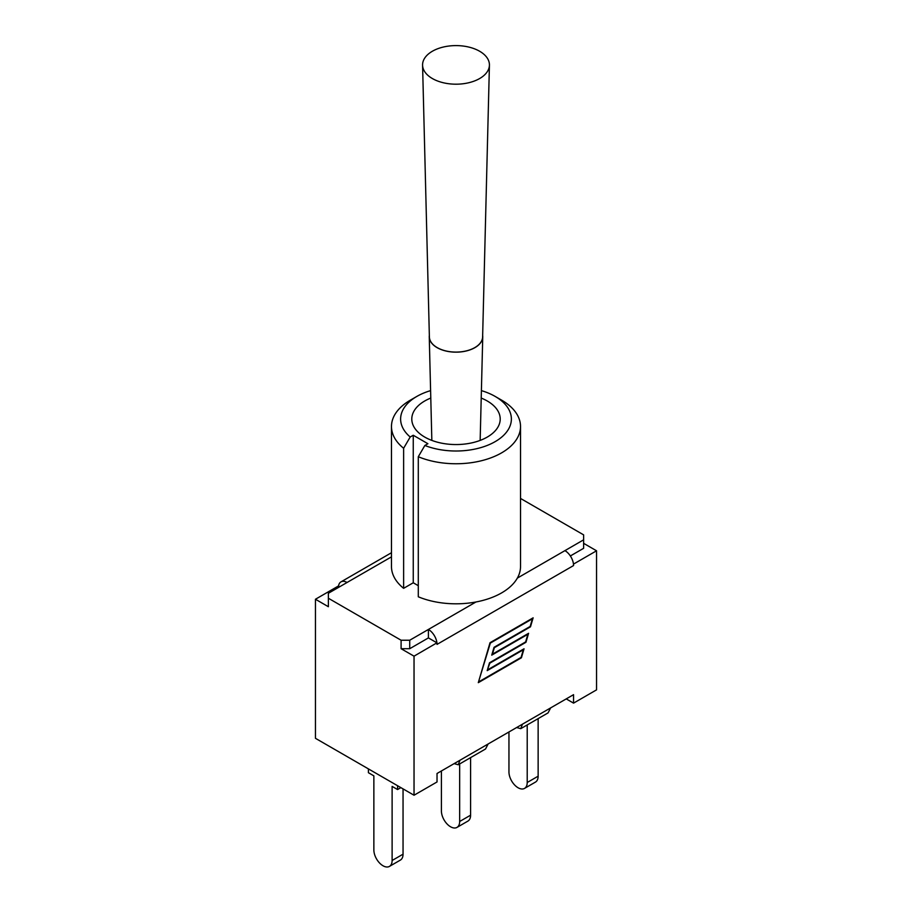 <?xml version="1.0" encoding="UTF-8"?>
<svg xmlns="http://www.w3.org/2000/svg" width="912" height="912" viewBox="0 0 912 912"><rect width="100%" height="100%" fill="white"/><g stroke="black" fill="none" stroke-linecap="round" stroke-linejoin="round"><path stroke-width="1.37" d="M527.216 724.937L527.216 782.496A12.905 7.456 60 0 1 524.537 788.401A12.905 7.456 60 0 1 514.596 784.947A12.905 7.456 60 0 1 508.953 771.962L508.953 731.971M524.537 788.401L535.458 782.097A12.905 7.456 -120 0 0 538.137 776.192L527.216 782.496M538.137 718.633L538.137 776.192M459.659 763.925L459.659 821.495A12.905 7.456 60 0 1 456.992 827.401A12.905 7.456 60 0 1 447.051 823.946A12.905 7.456 60 0 1 441.408 810.962L441.408 770.959M456.992 827.401L467.913 821.096A12.905 7.456 -120 0 0 470.592 815.191L459.659 821.495M470.592 757.621L470.592 815.191M397.575 785.734L397.575 789.553L392.114 786.395L392.114 860.495A12.905 7.456 60 0 1 389.447 866.4A12.905 7.456 60 0 1 379.506 862.946A12.905 7.456 60 0 1 373.863 849.95L373.863 775.861L368.402 772.703L368.402 768.884M389.447 866.4L400.368 860.096A12.905 7.456 -120 0 0 403.047 854.191L392.114 860.495M403.047 788.88L403.047 854.191M397.575 789.553L400.881 787.637M583.623 543.324L596.551 550.791L596.551 689.86L573.557 703.129L566.227 698.9L550.643 707.894L573.557 694.67L573.557 703.129M516.648 727.525L488.125 743.987L522.462 724.174L520.752 728.665L516.648 727.525M454.13 763.618L437.03 773.49L459.944 760.266L458.246 764.758L454.13 763.618M437.03 773.49L437.03 781.96L414.037 795.23L315.449 738.31L315.449 599.252L338.443 585.971L339.731 586.724M418.289 456.73L418.289 596.79A64.524 37.255 180 0 0 475.984 601.977A64.524 37.255 0 0 0 517.355 578.094A64.524 37.255 180 0 0 520.524 566.557L520.524 426.497A64.524 37.255 0 0 0 501.634 400.151L495.159 396.424A55.381 31.977 180 0 1 498.67 439.413A55.381 31.977 180 0 1 424.855 445.478L418.289 456.73A64.524 37.255 0 0 0 485.423 459.659A64.524 37.255 0 0 0 520.524 426.497M416.841 396.424L410.366 400.151A64.524 37.255 0 0 0 391.476 426.497A64.524 37.255 0 0 0 403.628 448.271L410.195 437.008A55.381 31.977 180 0 1 416.841 396.424A55.381 31.977 180 0 1 430.601 390.621M481.399 390.621A55.381 31.977 180 0 1 495.159 396.424M424.855 445.478L427.899 443.711L413.25 435.252L410.195 437.008M481.217 398.065A44.209 25.525 180 0 1 487.259 400.984A44.209 25.525 180 0 1 500.209 419.03A44.209 25.525 180 0 1 456 444.554A44.209 25.525 180 0 1 411.791 419.03A44.209 25.525 180 0 1 430.783 398.065M418.289 585.698L413.25 582.779L403.628 588.331L403.628 448.271M413.25 582.779L413.25 435.252M403.628 588.331A64.524 37.255 180 0 1 391.476 566.557L391.476 426.497M573.466 564.015A12.198 7.045 60 0 1 573.557 565.565L573.466 564.015A12.198 7.045 -120 0 0 564.938 550.631L583.623 539.836L583.623 548.306L570.353 555.967M520.524 498.442L583.623 534.865L583.623 539.836M338.534 586.028A12.198 7.045 60 0 1 340.963 581.89A12.198 7.045 60 0 1 347.062 582.483L328.377 593.279L328.377 598.249L401.098 640.235L401.098 648.706L409.727 648.706L409.727 640.235L401.098 640.235M475.984 601.977L409.727 640.235M458.246 764.758L485.537 748.991L488.125 743.987L459.944 760.266M520.752 728.665L548.055 712.899L550.643 707.894L522.462 724.174M315.449 599.252L328.377 606.719L328.377 598.249M479.017 681.697L521.083 657.404L523.328 649.766L487.202 670.628L489.493 662.785L525.631 641.923L527.866 634.285L491.739 655.147L494.042 647.303L530.168 626.441L532.403 618.803L490.337 643.085L478.64 681.481M487.92 669.647L524.047 648.785L521.413 657.78L478.298 682.666L490.018 642.721L533.132 617.823L530.488 626.818L494.361 647.68L492.457 654.166L528.584 633.304L525.95 642.299L489.824 663.161L487.544 669.431M428.412 637.91L436.928 642.835A12.198 7.045 60 0 0 428.412 629.451L428.412 637.91L409.727 648.706M436.928 642.835L414.037 656.173L401.098 648.706M573.557 565.565L437.03 644.385L437.03 642.892M596.551 550.791L573.557 564.072M414.037 795.23L414.037 656.173M479.632 78.546A33.425 19.3 180 0 1 443.437 82.775A33.425 19.3 180 0 1 422.575 65.174A33.425 19.3 180 0 1 456 45.6A33.425 19.3 180 0 1 489.425 65.174A33.425 19.3 180 0 1 479.632 78.546M489.425 65.174L482.619 336.938A26.63 15.367 180 0 1 474.833 347.586A26.63 15.367 180 0 1 445.991 350.96A26.63 15.367 180 0 1 429.381 336.938L422.575 65.174M482.665 335.479A26.744 15.447 180 0 1 482.744 336.938A26.744 15.447 180 0 1 474.913 347.643A26.744 15.447 180 0 1 445.945 351.029A26.744 15.447 180 0 1 429.256 336.938A26.744 15.447 180 0 1 429.335 335.479M564.938 550.631L517.355 578.094M391.476 556.856L347.062 582.483M340.963 581.89L391.476 552.729M480.157 440.405L482.744 336.938M431.843 440.405L429.256 336.938"/></g></svg>
